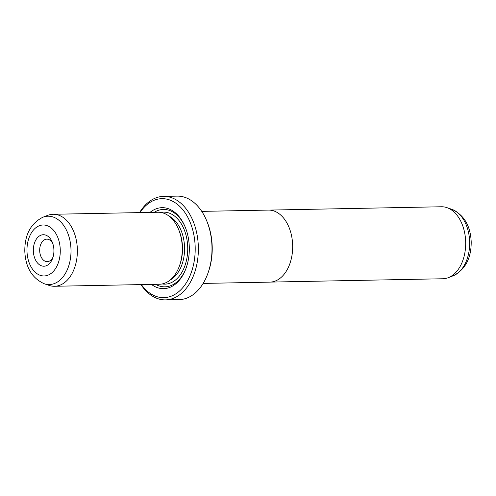 <?xml version="1.0" encoding="UTF-8"?>
<svg xmlns="http://www.w3.org/2000/svg" width="496" height="496" viewBox="0 0 496 496"><rect width="100%" height="100%" fill="white"/><g stroke="black" fill="none" stroke-linecap="round" stroke-linejoin="round"><path stroke-width="0.74" d="M270.723 282.088L442.854 278.758A36.003 23.529 -91.1 0 0 448.272 277.679A36.003 23.529 -91.1 0 0 465.67 241.93A36.003 23.529 -91.1 0 0 446.921 207.638A36.003 23.529 -91.1 0 0 441.459 206.764L269.334 210.093M203.143 283.421L269.818 282.131A36.028 23.541 -91.1 0 0 292.652 245.278A36.028 23.541 -91.1 0 0 268.423 210.087L201.748 211.377M139.562 212.604A51.758 33.821 88.9 0 1 163.544 196.385A51.758 33.821 88.9 0 1 198.344 246.934A51.758 33.821 88.9 0 1 165.546 299.875L177.289 299.646L178.69 299.435L178.678 299.051M177.289 299.646C179.726 299.162 177.382 299.187 170.258 299.714L176.514 299.59A51.758 33.821 88.9 0 1 175.565 299.665L167.927 299.813C174.028 298.952 184.512 298.921 178.38 299.627L177.37 299.646M180.135 299.317L178.38 299.627M33.337 250.833A15.754 10.292 88.9 0 1 40.585 235.346A15.754 10.292 88.9 0 1 52.353 242.346A15.754 10.292 88.9 0 1 53.915 250.108A15.754 10.292 88.9 0 1 52.663 258.249A15.754 10.292 88.9 0 1 41.28 265.744A15.754 10.292 88.9 0 1 33.337 250.833M52.812 243.604A11.253 7.353 -91.1 0 0 46.816 239.153A11.253 7.353 -91.1 0 0 39.686 250.666A11.253 7.353 -91.1 0 0 47.25 261.652A11.253 7.353 -91.1 0 0 53.072 256.978M54.541 286.273L159.452 284.239A36.003 23.529 -91.1 0 0 179.409 266.023A36.003 23.529 -91.1 0 0 182.268 247.411A36.003 23.529 -91.1 0 0 178.709 229.673A36.003 23.529 -91.1 0 0 158.063 212.245L53.146 214.278A36.003 23.529 -91.1 0 0 47.728 215.357L42.867 217.229A34.174 22.332 88.9 0 1 70.99 249.581A34.174 22.332 88.9 0 1 44.156 283.712L49.079 285.398A36.003 23.529 -91.1 0 0 54.541 286.273A36.003 23.529 -91.1 0 0 77.357 249.438A36.003 23.529 -91.1 0 0 53.146 214.278M179.409 266.023L179.825 264.883A33.753 22.053 -91.1 0 0 182.503 247.43A33.753 22.053 -91.1 0 0 179.161 230.801L178.709 229.673M151.416 284.394A40.505 26.468 -91.1 0 0 186.081 268.169A40.505 26.468 -91.1 0 0 189.298 247.231A40.505 26.468 -91.1 0 0 185.287 227.273A40.505 26.468 -91.1 0 0 150.028 212.4M185.473 227.732A38.707 25.29 -91.1 0 0 154.231 212.319M206.851 221.179L207.309 222.307A49.507 32.345 88.9 0 1 212.207 246.692A49.507 32.345 88.9 0 1 208.277 272.285L207.861 273.432A51.758 33.821 -91.1 0 0 211.972 246.673A51.758 33.821 -91.1 0 0 206.851 221.179A51.758 33.821 -91.1 0 0 177.171 196.125L163.544 196.385M177.946 299.64L179.174 299.615A51.758 33.821 -91.1 0 0 207.861 273.432M141.341 284.592A49.507 32.345 -91.1 0 0 176.681 293.26A49.507 32.345 -91.1 0 0 195.176 247.02A49.507 32.345 -91.1 0 0 174.617 202.368A49.507 32.345 -91.1 0 0 139.953 212.598M165.546 299.875A51.758 33.821 88.9 0 1 140.951 284.599M166.985 299.851L172.98 299.733M155.626 284.313A38.707 25.29 -91.1 0 0 186.248 267.704M453.133 275.807A34.174 22.332 -91.1 0 0 469.644 241.874A34.174 22.332 -91.1 0 0 451.844 209.324C464.02 214.892 470.475 225.742 471.2 241.874C471.293 258.317 465.273 269.626 453.133 275.807L448.272 277.679M26.982 251.057A25.482 16.647 -91.1 0 0 44.293 275.943A25.482 16.647 -91.1 0 0 60.264 249.879A25.482 16.647 -91.1 0 0 42.96 224.998A25.482 16.647 -91.1 0 0 26.982 251.057M170.19 280.004A33.753 22.053 -91.1 0 0 184.549 247.392A33.753 22.053 -91.1 0 0 168.95 216.064M162.173 283.948A36.003 23.529 -91.1 0 0 187.717 247.306A36.003 23.529 -91.1 0 0 160.791 212.437M42.867 217.229C30.727 223.411 24.707 234.72 24.8 251.162C25.525 267.294 31.98 278.144 44.156 283.712M451.844 209.324L446.921 207.638"/></g></svg>
